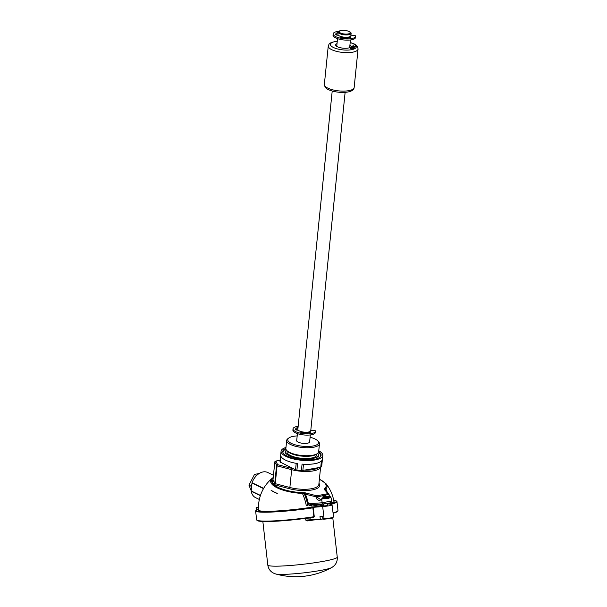 <?xml version="1.0" encoding="UTF-8"?>
<svg xmlns="http://www.w3.org/2000/svg" width="607" height="607" viewBox="0 0 607 607"><rect width="100%" height="100%" fill="white"/><g stroke="black" fill="none" stroke-linecap="round" stroke-linejoin="round"><path stroke-width="0.91" d="M318.758 450.781A20.972 6.912 -174.2 0 1 322.795 455.493A20.972 6.912 -174.2 0 1 308.781 460.546A20.972 6.912 -174.2 0 1 285.988 456.411A20.972 6.912 -174.2 0 1 281.071 451.251A20.972 6.912 -174.2 0 1 285.973 447.458M322.795 455.493L321.748 465.812A20.972 6.912 -174.2 0 1 321.376 466.866L322.044 460.303A20.972 6.912 -174.2 0 1 302.066 464.112L301.398 470.675A20.972 6.912 -174.2 0 1 296.906 470.144L297.574 463.573A20.972 6.912 -174.2 0 1 285.609 460.167A20.972 6.912 -174.2 0 1 280.684 455.409L280.017 461.973A20.972 6.912 -174.2 0 1 280.024 461.57L281.071 451.251M318.652 451.76A19.272 6.351 -174.2 0 1 321.103 455.318A19.272 6.351 -174.2 0 1 308.227 459.969A19.272 6.351 -174.2 0 1 287.286 456.168A19.272 6.351 -174.2 0 1 282.756 451.426A19.272 6.351 -174.2 0 1 285.874 448.429A16.472 5.425 5.8 0 0 286.709 450.417A16.472 5.425 5.8 0 0 289.744 452.481A16.472 5.425 5.8 0 0 317.438 453.535A16.472 5.425 5.8 0 0 318.66 451.752L319.464 443.778A16.472 5.425 -174.2 0 1 308.455 447.754A16.472 5.425 -174.2 0 1 290.548 444.506A16.472 5.425 -174.2 0 1 286.686 440.454A16.472 5.425 -174.2 0 1 287.908 438.671L288.917 437.943A15.479 5.099 5.8 0 0 291.406 443.421A15.479 5.099 5.8 0 0 310.723 446.327A15.479 5.099 5.8 0 0 317.78 440.872A15.479 5.099 5.8 0 0 314.934 438.937A15.479 5.099 5.8 0 0 310.094 437.23M296.208 463.353L295.556 469.81L280.017 461.973M281.011 456.51L280.404 462.488M296.906 470.144L295.556 469.81M321.376 461.085L320.754 467.261L301.398 470.675M303.492 464.211L302.84 470.675M321.376 466.866L320.754 467.261M316.93 453.892L316.831 454.886A14.978 4.932 -174.2 0 1 306.823 458.497A14.978 4.932 -174.2 0 1 290.548 455.546A14.978 4.932 -174.2 0 1 287.028 451.858L287.134 450.864M317.772 453.27A16.579 5.463 -174.2 0 1 318.425 455.045A16.579 5.463 -174.2 0 1 307.347 459.044A16.579 5.463 -174.2 0 1 289.334 455.774A16.579 5.463 -174.2 0 1 285.442 451.699A16.579 5.463 -174.2 0 1 286.436 450.083M297.18 435.917A15.479 5.099 5.8 0 0 288.917 437.943M317.438 453.535L316.422 454.264A15.479 5.099 -174.2 0 1 290.404 453.27A15.479 5.099 -174.2 0 1 287.559 451.335L286.709 450.417M309.669 441.456A6.594 2.17 -174.2 0 1 305.852 443.413A6.594 2.17 -174.2 0 1 298.158 442.131A6.594 2.17 -174.2 0 1 296.747 440.151M317.78 440.872L318.629 441.79A16.472 5.425 -174.2 0 1 319.464 443.778M323.501 503.985A37.839 3.46 173.5 0 1 320.329 504.622A37.839 3.46 173.5 0 1 311.657 506.109L307.863 504.683A35.365 22.398 79.2 0 1 307.977 505.236L307.795 505.267A35.282 22.345 -100.8 0 0 304.577 494.538L305.397 494.189A35.874 22.725 79.2 0 1 308.409 503.81L307.863 504.683M333.85 501.185A38.044 3.483 -6.5 0 1 334.04 501.481A38.044 3.483 -6.5 0 1 329.055 503.818L329.009 503.802A37.907 3.467 173.5 0 1 327.545 504.189M323.63 505.085A37.907 3.467 173.5 0 1 320.496 505.714A37.907 3.467 173.5 0 1 308.948 507.627L309.145 507.611A38.044 3.483 -6.5 0 1 258.438 510.07A38.044 3.483 -6.5 0 1 258.559 509.743M333.949 501.777A37.945 37.945 0 0 0 325.951 483.635L325.951 483.635A28.354 9.34 -174.2 0 1 325.853 488.961A34.675 21.958 79.2 0 1 327.097 491.905M327.461 503.423L327.697 505.472L326.983 505.692L323.721 505.919L323.493 503.909M331.946 517.665L331.961 517.794A4.841 0.44 173.5 0 1 330.246 518.332A4.841 0.44 173.5 0 1 324.669 519.008L324.631 518.689M313.675 519.979A34.948 3.194 173.5 0 1 307.491 520.905L305.799 520.131L305.602 518.37M307.491 520.905L307.438 520.449L310.465 520.222L310.245 519.789L320.276 519.023L319.995 516.557L322.719 516.345L323 518.818L324.669 519.008M310.443 520.222L306.095 520.1L310.245 519.789L310.04 518.006L306.087 518.31M337.257 557.158A34.948 3.194 -6.5 0 1 324.897 561.043A34.948 3.194 -6.5 0 1 288.044 565.663A34.948 3.194 -6.5 0 1 267.808 565.049C268.529 569.616 271.17 572.591 275.715 573.972L275.715 573.972A28.802 2.633 -6.5 0 0 321.998 570.178A28.802 2.633 -6.5 0 0 331.551 567.628L331.551 567.628C335.671 565.254 337.568 561.763 337.257 557.158L332.788 517.847M330.838 496.921A0.797 0.637 163 0 1 330.891 497.057L330.959 497.861L330.891 497.057L328.584 498.423L322.97 498.567L322.507 498.043L321.573 498.931M330.504 502.497C330.489 502.975 327.947 503.461 322.886 503.947A1.297 0.486 -94.3 0 1 322.841 503.962A1.297 0.486 -94.3 0 1 322.256 502.763L331.612 500.98M307.977 505.236A37.71 3.452 173.5 0 1 306.269 505.479A34.675 21.958 -100.8 0 0 302.423 493.43L302.423 493.43A28.354 9.34 -174.2 0 1 277.293 487.907A28.354 9.34 -174.2 0 1 272.323 478.187L272.323 478.187A37.945 37.945 0 0 0 258.597 510.343M304.577 494.538L304.411 493.491L302.423 493.423L302.332 492.687L304.942 492.763L305.397 494.189L316.786 496.996L320.329 499.402L321.422 499.015M306.269 505.479A38.416 3.513 -6.5 0 0 307.795 505.267M256.033 476.138L256.435 475.357L254.508 474.424L259.151 473.513M256.435 475.357L256.898 475.266M251.51 487.687L250.866 486.101L248.938 485.168L254.508 474.424M250.866 486.101L251.875 484.158M251.207 490.729L248.938 485.168M259.348 499.47L255.593 497.657A13.976 9.788 -64.2 0 1 251.192 491.238A1.002 0.698 -64.2 0 1 251.184 490.942L251.988 483.051A1.002 0.698 -64.2 0 1 252.057 482.74A13.976 9.788 -64.2 0 1 267.77 472.489L273.438 475.228M322.886 503.947L312.036 504.774L308.424 503.787L322.256 502.763A48.962 31.01 79.2 0 0 321.604 499.644L321.467 498.946L320.329 499.402M329.275 496.321L328.842 494.022L325.739 490.502M325.853 488.961L325.177 489.53M325.162 489.75L324.055 489.113L324.973 488.369L325.853 488.954M330.891 497.057L329.753 496.306L323.797 497.444C327.279 497.793 329.26 497.414 329.753 496.306A0.797 0.508 -100.8 0 0 329.525 496.276L329.525 496.276A0.797 0.508 -100.8 0 0 329.328 496.389M323.235 497.786A0.797 0.508 -100.8 0 1 323.569 497.414L323.569 497.414A0.797 0.508 -100.8 0 1 323.797 497.444L321.604 499.644C318.743 500.995 316.869 500.115 315.966 497.004L316.687 495.805L327.985 493.65L329.062 494.508L329.563 496.268L328.433 493.719M322.507 498.043L329.525 496.276L330.876 497.012L331.748 501.063C331.877 502.778 328.911 503.749 322.841 503.962L312.036 504.774M328.819 494.697L328.425 494.477A0.797 0.508 -100.8 0 0 327.985 493.65L324.055 489.113M328.425 494.477L316.786 496.996M317.127 496.632A0.797 0.508 -100.8 0 0 316.687 495.805L304.942 492.763M311.937 504.789A1.297 0.524 -98.8 0 0 311.657 506.109M322.12 504.273A38.044 3.483 -6.5 0 0 311.899 504.812M312.946 517.331C296.011 519.812 281.049 521.208 268.051 521.512C254.932 521.701 257.322 520.009 256.632 519.789A40.942 3.748 -6.5 0 0 313.88 516.739L312.833 517.346L313.075 517.779L309.987 517.771M311.71 507.467L313.022 507.315L312.871 507.847A40.942 3.748 173.5 0 1 255.615 510.897L256.784 509.47L258.514 508.734A40.441 3.703 -6.5 0 0 268.453 511.595A40.441 3.703 -6.5 0 0 311.71 507.467L312.871 507.847L313.88 516.739L314.267 516.694L313.075 517.779M323 518.818L324.077 518.735C330.276 518.135 333.395 517.543 333.425 516.952M313.022 507.315L322.689 506.587C328.903 505.98 332.021 505.388 332.044 504.804L330.147 503.954L330.079 504.561M333.569 517.058L332.044 504.804M258.491 507.186L256.541 507.194A0.501 0.387 89.8 0 0 256.222 507.763L256.222 507.627M305.799 520.131L305.898 518.332M329.912 504.098L330.147 503.954A40.441 3.703 -6.5 0 0 333.675 500.206L335.527 500.525L336.976 501.648A40.942 3.748 173.5 0 1 330.777 504.387M320.724 519.44L310.465 520.222L322.894 519.031L322.59 516.36M332.75 517.467L332.993 517.513C332.962 518.059 330.071 518.606 324.313 519.167L323.493 519.228M332.818 517.452L333.19 516.876M320.769 519.44L320.276 519.023L320.769 519.44M277.262 493.445A31.534 10.387 -174.2 0 1 271.079 490.297A37.475 26.238 -64.2 0 1 271.117 490.236A31.496 10.38 -174.2 0 0 277.293 493.385A37.733 26.42 115.8 0 0 277.262 493.445M322.825 496.89L326.574 496.488L324.563 495.623L322.825 496.89L322.894 497.702M349.063 31.526A6.487 2.14 -174.2 0 1 349.594 31.761A6.487 2.14 -174.2 0 1 351.119 33.355A6.487 2.14 -174.2 0 1 346.779 34.918A6.487 2.14 -174.2 0 1 339.73 33.643A6.487 2.14 -174.2 0 1 338.205 32.042A6.487 2.14 -174.2 0 1 340.588 30.661M351.119 33.355L350.884 35.699A6.487 2.14 -174.2 0 1 346.544 37.262A6.487 2.14 -174.2 0 1 339.488 35.988A6.487 2.14 -174.2 0 1 337.97 34.387L338.205 32.042M345.125 92.332L310.761 430.674A6.487 2.14 -174.2 0 1 306.421 432.237A6.487 2.14 -174.2 0 1 299.372 430.955A6.487 2.14 -174.2 0 1 297.847 429.361L332.211 91.027M340.535 33.028A5.493 1.806 -174.2 0 1 339.245 31.678A5.493 1.806 -174.2 0 1 342.917 30.35A5.493 1.806 -174.2 0 1 348.881 31.435A5.493 1.806 -174.2 0 1 350.171 32.786A5.493 1.806 -174.2 0 1 346.506 34.106A5.493 1.806 -174.2 0 1 340.535 33.028M350.171 32.786L350.125 33.256A5.493 1.806 -174.2 0 1 346.453 34.576A5.493 1.806 -174.2 0 1 340.489 33.491A5.493 1.806 -174.2 0 1 339.199 32.141L339.245 31.678M300.86 431.524L300.435 432.017L300.897 432.366A8.741 2.876 5.8 0 0 309.919 432.73A8.741 2.876 5.8 0 0 310.329 432.647L309.471 431.774M310.708 430.871L312.969 430.439A1.601 0.524 -174.2 0 1 314.676 430.522A1.601 0.524 -174.2 0 1 315.587 431.091A11.336 3.733 -174.2 0 1 315.579 431.16A11.336 3.733 -174.2 0 1 311.588 433.542A11.336 3.733 -174.2 0 1 299.388 432.95A11.336 3.733 -174.2 0 1 293.029 428.868A11.336 3.733 -174.2 0 1 297.02 426.493A11.336 3.733 -174.2 0 1 298.158 426.319M315.572 431.236L315.458 432.313A11.336 3.733 -174.2 0 1 315.458 432.381A11.336 3.733 -174.2 0 1 311.467 434.756A11.336 3.733 -174.2 0 1 299.259 434.164A11.336 3.733 -174.2 0 1 292.908 430.09L293.029 428.868M300.806 432.343L300.89 431.531M297.916 428.663A8.741 2.876 5.8 0 0 295.746 429.764M298.045 427.442A8.741 2.876 5.8 0 0 295.609 429.134A8.741 2.876 5.8 0 0 295.844 429.931L298.341 430.302M309.274 432.837L309.38 431.805M340.542 37.164L341.013 37.399A8.741 2.876 5.8 0 0 350.042 37.763A8.741 2.876 5.8 0 0 350.451 37.672L349.586 36.799M350.831 35.896L353.084 35.472A1.601 0.524 -174.2 0 1 354.792 35.547A1.601 0.524 -174.2 0 1 355.702 36.117A11.336 3.733 -174.2 0 1 355.702 36.192A11.336 3.733 -174.2 0 1 351.711 38.567A11.336 3.733 -174.2 0 1 339.503 37.975A11.336 3.733 -174.2 0 1 333.152 33.901A11.336 3.733 -174.2 0 1 337.143 31.518A11.336 3.733 -174.2 0 1 338.767 31.283M355.687 36.261L355.581 37.338A11.336 3.733 -174.2 0 1 355.573 37.406A11.336 3.733 -174.2 0 1 351.582 39.789A11.336 3.733 -174.2 0 1 339.381 39.197A11.336 3.733 -174.2 0 1 333.023 35.115L333.152 33.901M338.16 32.467A8.741 2.876 5.8 0 0 335.732 34.159A8.741 2.876 5.8 0 0 335.967 34.956L338.463 35.327M338.038 33.688A8.741 2.876 5.8 0 0 335.868 34.789M349.397 37.869L349.503 36.83M340.982 36.549L340.557 37.042M353.395 45.813L355.292 46.64L353.312 47.096L351.43 46.269L353.395 45.813M354.936 46.61L353.38 45.942L351.787 46.299L353.32 46.967L354.936 46.61M351.764 46.481L353.304 47.156L354.913 46.792L353.365 46.124L351.764 46.481M337.029 43.605A7.739 2.549 5.8 0 0 335.648 44.857A7.739 2.549 5.8 0 0 337.462 46.762A7.739 2.549 5.8 0 0 345.876 48.287A7.739 2.549 5.8 0 0 351.043 46.428A7.739 2.549 5.8 0 0 349.943 44.918M353.069 47.862L354.109 48.12L352.447 48.257L352.743 47.786L351.112 47.384L353.077 47.733M351.263 47.293L354.609 47.915L353.494 48.507L354.109 48.12M354.609 47.915L353.82 48.59M353.373 46.003L352.052 46.041M355.262 46.739L353.289 47.285L351.438 46.352M350.96 48.385L349.882 47.968L351.203 48.317M351.468 48.423L352.326 48.75M352.09 48.818L350.527 48.871L351.225 48.492M350.14 47.718L352.887 48.772L351.673 49.121L352.379 48.735L350.277 48.583L351.248 48.302L350.14 47.718M273.15 478.073A27.383 9.022 5.8 0 0 278.067 487.353A27.383 9.022 5.8 0 0 302.332 492.687M320.481 467.307A19.97 6.578 -174.2 0 1 291.679 469.681L277.08 465.857L275.267 483.673L274.751 483.392A1.002 0.918 -27.3 0 1 273.674 484.303A1.996 0.66 5.8 0 0 274.114 484.652A1.996 0.66 5.8 0 0 274.721 484.864L289.311 488.688A20.972 6.912 -174.2 0 0 312.097 489.955A20.972 6.912 -174.2 0 0 318.963 483.309M280.176 460.053L275.866 461.244L277.634 464.666A1.002 0.402 -75.3 0 0 277.08 465.857L274.789 462.147L272.975 479.97L274.751 483.392L276.557 465.569A1.002 0.918 152.7 0 1 277.634 464.666L292.225 468.49A18.969 6.252 5.8 0 0 293.424 468.786M280.191 459.924L275.502 461.214A1.002 1.002 0 0 0 274.774 462.079L274.789 462.147A1.002 0.918 152.7 0 1 275.866 461.244A1.002 0.721 -105.4 0 0 275.168 461.472M305.351 470.197A18.969 6.252 5.8 0 0 318.235 467.739M273.674 484.303L271.906 480.881A1.002 0.918 -27.3 0 0 272.975 479.97L274.819 461.995M272.748 480.387L272.991 479.834M274.721 484.864A1.002 0.402 -75.3 0 0 275.267 483.673L289.865 487.497L291.679 469.681A1.002 0.402 -75.3 0 1 292.225 468.49M289.311 488.688A1.002 0.402 -75.3 0 0 289.865 487.497A19.97 6.578 5.8 0 0 318.85 484.469L320.595 467.291M272.695 480.395A1.002 0.721 74.6 0 1 272.391 480.357A1.996 0.66 5.8 0 0 271.906 480.881M272.391 480.357L272.847 480.236M251.184 490.942L260.456 495.426M263.506 488.62L251.988 483.051M260.373 495.676L251.192 491.238M252.057 482.74L263.666 488.354M324.973 488.369A27.383 9.022 5.8 0 0 319.373 479.264M313.258 507.801L314.267 516.694M324.077 518.735L322.689 506.587M258.491 507.756L256.222 507.763L256.245 509.804M333.099 512.923A40.942 3.748 -6.5 0 0 337.985 510.54L336.824 511.959L333.144 513.325M312.833 517.346A40.441 3.703 173.5 0 1 257.209 520.313M358.062 49.03A14.978 4.932 -174.2 0 1 348.046 52.642A14.978 4.932 -174.2 0 1 331.771 49.691A14.978 4.932 -174.2 0 1 328.258 46.003L324.35 84.464A14.978 4.932 5.8 0 0 327.863 88.144A14.978 4.932 5.8 0 0 344.139 91.103A14.978 4.932 5.8 0 0 354.154 87.491L358.062 49.03C357.698 46.466 356.309 44.736 353.896 43.841L350.193 42.467M337.264 41.299A12.982 4.279 5.8 0 0 333.478 47.521A12.982 4.279 5.8 0 0 351.688 49.675A12.982 4.279 5.8 0 0 353.213 43.757A12.982 4.279 5.8 0 0 350.178 42.611M286.686 440.454L285.874 448.421M267.808 565.049L262.846 521.459M275.715 573.972A74.889 74.889 0 0 0 331.551 567.628M273.203 477.542L272.323 478.187M325.951 483.635L319.388 479.12M256.131 509.895L256.101 507.695M337.985 510.54L336.976 501.648M329.996 504.599L329.897 504.083M256.632 519.789L255.615 510.897M282.854 452.321L283.53 450.698L285.882 448.877M318.22 456.024C319.623 456.381 317.286 457.337 311.194 458.877C302.878 459.59 295.442 458.551 288.886 455.758C285.556 453.437 284.41 452.412 285.442 452.693M320.83 456.176L320.488 454.453L318.554 452.192M337.53 38.651L336.748 46.367M297.415 433.626L296.671 440.894M310.329 434.938L309.593 442.207M350.451 39.963L349.662 47.68M315.458 432.381L315.579 431.16M355.573 37.406L355.702 36.192M354.154 87.491C353.76 93.797 336.627 93.531 328.516 89.654C326.096 88.751 324.707 87.021 324.35 84.464M337.28 41.155L331.422 42.407L329.153 43.977L328.258 46.003"/></g></svg>
